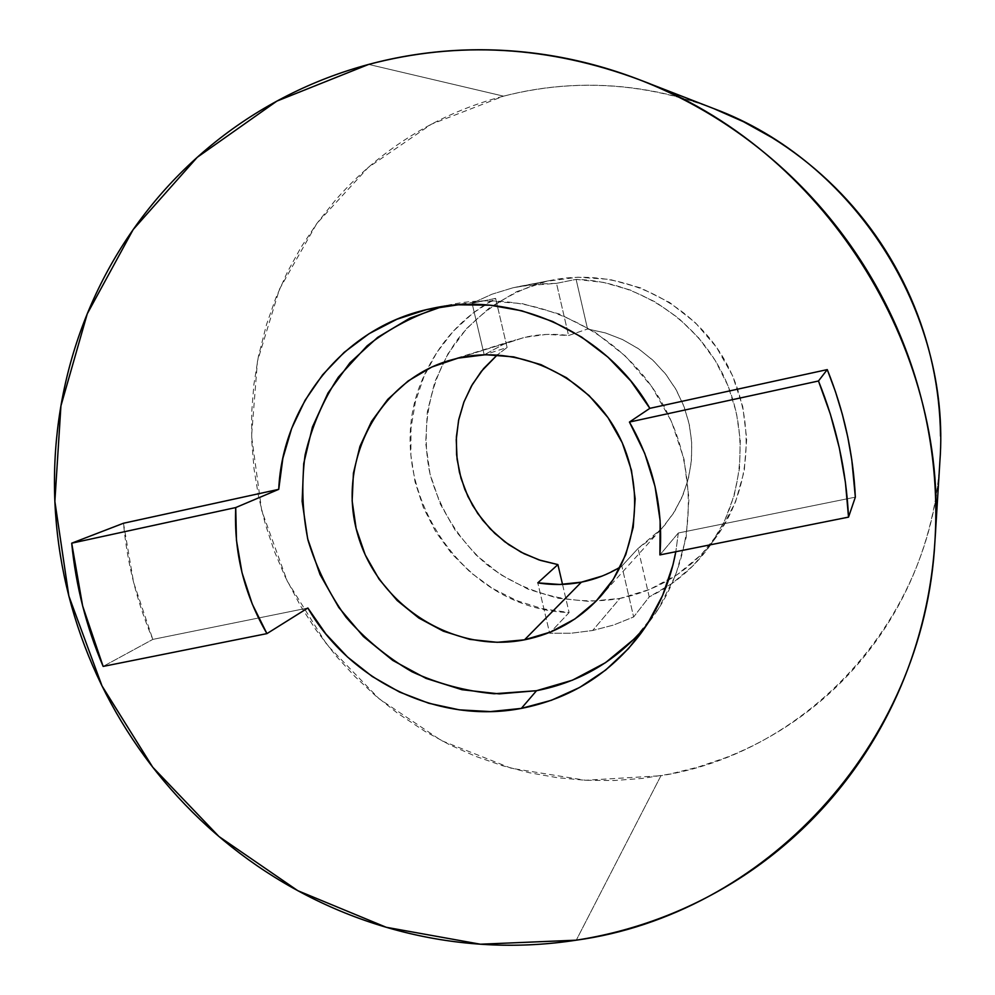 <?xml version="1.0" encoding="UTF-8"?>
<svg xmlns="http://www.w3.org/2000/svg" width="995" height="995" viewBox="0 0 995 995"><rect width="100%" height="100%" fill="white"/><g stroke="black" fill="none" stroke-linecap="round" stroke-linejoin="round"><path stroke-width="0.75" stroke-dasharray="4.97 3.73" d="M634.586 638.628L658.342 609.002L675.792 574.849L686.177 537.487L688.975 498.408L684.013 459.18L671.463 421.42L651.787 386.694L625.818 356.446L594.612 331.907L559.501 314.047L521.94 303.562L483.458 300.788L439.243 307.032L451.643 304.433C527.723 288.861 612.796 325.29 656.737 394.082C700.803 462.787 698.241 555.297 652.235 617.87L641.365 632.733M646.489 625.32L652.235 617.87M678.316 532.997L675.816 551.715L678.316 532.997L855.339 497.152L678.316 532.997L659.896 554.912L678.316 532.997M512.786 287.841L519.863 286.324L556.503 283.339L576.117 279.371C636.327 280.951 694.721 318.176 722.445 373.461C750.093 428.808 744.708 497.313 709.908 545.845C693.801 568.033 673.578 585.06 649.225 596.9L633.628 616.962L613.567 625.047L592.659 630.494L619.873 598.443C659.896 590.11 692.246 569.327 716.922 536.069C754.285 484.155 756.212 408.97 720.504 353.262C684.871 297.505 615.793 267.779 553.009 279.956L512.786 287.841L546.454 281.361L516.716 291.647L489.776 307.579L466.63 328.499L448.111 353.536L434.865 381.719L427.328 411.967L425.711 443.161L430.064 474.142L440.176 503.793L455.673 531.044L475.996 554.912L500.398 574.513L528.022 589.152L557.884 598.231L588.878 601.378L619.873 598.443L649.71 589.438L677.222 574.662L701.338 554.601L721.064 529.987L735.591 501.729L744.26 470.921L746.698 438.77L742.743 406.569L732.531 375.637L716.462 347.23L695.169 322.504L669.56 302.468L640.656 287.916L609.674 279.396L577.846 277.207L546.454 281.361C511.418 290.888 480.722 310.95 458.086 338.773C429.977 377.466 419.89 427.178 430.064 474.142C439.902 509.539 458.546 539.452 485.995 563.879C523.681 593.704 572.747 606.564 619.873 598.443L592.659 630.494L571.242 633.218L549.638 633.206L569.115 612.559L542.499 608.729L516.815 600.632L492.712 588.518L470.809 572.697L451.643 553.606L435.71 531.716L423.41 507.612L415.052 481.891L410.873 455.2L410.985 428.236L415.412 401.681L424.069 376.234L436.768 352.566L453.21 331.31L472.986 313.077L495.609 298.376L507.102 347.479L497.264 354.916L507.102 347.479L484.64 354.73L507.102 347.479L495.609 298.376L472.09 303.276L491.891 294.246L512.786 287.841L534.439 284.172L556.503 283.339L568.568 335.514C553.618 333.474 538.867 334.109 524.353 337.417L457.974 358.15L524.353 337.417L503.943 344.096L484.403 354.742L503.433 344.307L524.353 337.417L546.292 334.444L568.568 335.514L587.547 329.009L568.568 335.514L556.503 283.339L576.117 279.371L603.542 282.418L630.245 290.03L655.469 302.032L678.478 318.114L698.614 337.815L715.281 360.588L728.004 385.762L736.412 412.626L740.28 440.412L739.521 468.297L734.173 495.51L724.435 521.268L710.604 544.874L693.092 565.707L672.446 583.194L649.225 596.9L638.069 548.432L661.961 528.308L673.03 513.893L681.749 497.848L687.881 480.535L691.264 462.376L691.799 443.82L689.473 425.325L684.311 407.341L676.463 390.314L666.103 374.667L653.491 360.799L638.952 349.046L622.845 339.693L605.557 332.964L587.547 329.009L576.117 279.371L587.547 329.009L605.258 332.865L622.273 339.419L638.181 348.511L652.571 359.941L665.12 373.436L675.53 388.659L683.528 405.276L688.938 422.863L691.637 441.009L691.55 459.28L688.714 477.227L683.204 494.44L675.145 510.522L664.772 525.086L652.31 537.822L638.069 548.432L621.863 566.068L638.069 548.432L649.225 596.9L633.628 616.962L613.567 625.047L592.659 630.494L571.242 633.218L549.638 633.206L537.797 582.859L549.638 633.206L569.115 612.559C453.919 609.214 373.162 470.946 427.328 369.207C442.663 338.561 465.424 314.955 495.609 298.376L472.09 303.276L491.891 294.246L512.786 287.841M714.037 108.704C643.976 82.448 573.817 78.269 503.557 96.154L368.66 64.414L503.557 96.154L431.382 124.201L368.175 167.521L316.808 223.539L279.446 289.222L257.469 361.235L251.561 436.133L261.697 510.522L287.232 581.092L326.945 644.76L379.07 698.739L441.394 740.578L511.243 768.252L585.545 780.279L660.929 775.727L576.279 940.175L660.929 775.727C807.119 752.879 931.743 620.171 939.877 461.568M620.283 567.038L621.863 566.068L633.628 616.962L621.863 566.068L602.361 575.981M123.467 523.246L133.616 582.436L152.82 639.399L307.865 608.007L152.82 639.399L103.144 666.414L152.82 639.399C137.024 602.149 127.236 563.431 123.467 523.246M562.523 584.401L569.115 612.559L562.523 584.401M940.524 436.121C940.76 459.814 938.658 483.197 934.193 506.244C929.703 529.278 923.012 551.529 914.094 572.971C905.164 594.388 894.244 614.599 881.334 633.591C868.411 652.558 853.809 669.958 837.516 685.791C821.211 701.599 803.587 715.579 784.632 727.706C765.677 739.82 745.79 749.907 724.969 757.966L697.905 767.145L670.269 773.961L642.161 778.438L613.89 780.54L585.52 780.279L557.374 777.68L529.527 772.779L502.189 765.628L475.585 756.299L449.765 744.845L425.014 731.387L397.552 713.204L375.501 695.704L354.867 676.476L335.825 655.705L315.776 629.648L300.54 605.93L285.204 576.864L274.222 550.869L265.342 524.154L258.588 496.741L254.048 468.956L251.735 440.822L251.673 412.626L253.887 384.505L258.377 356.596L266.473 324.668L275.839 297.928L287.381 272.095L301.075 247.195L316.808 223.552L334.531 201.226C349.096 184.398 365.24 169.113 382.963 155.382C400.699 141.676 419.703 129.81 439.977 119.81C460.262 109.823 481.468 101.938 503.557 96.154C525.671 90.383 548.257 86.901 571.329 85.669C594.401 84.463 617.485 85.607 640.581 89.102C663.677 92.61 686.301 98.443 708.465 106.589L713.577 108.517M484.217 354.867L472.09 303.276L484.217 354.867M433.024 308.189L451.643 304.433M519.863 286.324L553.009 279.956M716.922 536.069L709.908 545.845M599.45 597.585L661.961 528.308M448.546 360.675L515.584 339.792M639.885 79.911L640.581 80.185M934.952 540.969L935.076 538.954"/><path stroke-width="1.49" d="M426.78 309.557L433.024 308.189C514.092 290.664 606.415 332.367 649.847 408.336L629.425 422.054C653.354 463.732 663.503 508.022 659.896 554.912L848.524 517.126L855.339 497.152L851.819 460.038L847.765 437.004L842.305 414.169L835.464 391.694L827.255 369.605L649.847 408.336L630.842 381.035L607.87 357.068L581.577 337.056L552.648 321.497L521.89 310.813L490.1 305.204L458.123 304.806L426.78 309.557L396.868 319.283L369.108 333.686L344.183 352.342L322.666 374.754L305.042 400.338L291.672 428.422L282.854 458.334L278.737 489.341L123.467 523.246L278.737 489.341C282.393 405.189 343.648 328.4 426.78 309.557L439.243 307.032L426.78 309.557M634.586 638.628L605.557 662.645L572.436 680.194L536.529 690.704L499.241 693.888L461.966 689.709L426.059 678.403L392.814 660.444L363.399 636.539L338.847 607.559L320.042 574.55L307.642 538.693L302.119 501.256L303.711 463.583L312.43 427.042L328.014 392.988L349.991 362.715L377.59 337.429L409.865 318.164L442.452 306.522C414.815 315.141 389.704 328.25 367.105 345.85L338.35 377.155C322.741 401.097 311.659 427.042 305.092 454.989C301.286 483.483 302.256 511.903 308.027 540.26C316.46 567.971 329.121 593.617 346.024 617.211C365.053 639.101 387.055 657.297 412.029 671.799C438.223 683.826 465.585 691.152 494.117 693.751L536.529 690.704L521.33 708.403C439.193 724.335 350.265 681.6 307.865 608.007L325.875 633.977L347.491 656.986L372.242 676.5L399.555 692.06L428.808 703.266L459.329 709.845L490.423 711.587L521.33 708.403L551.329 700.306L579.65 687.458L605.582 670.12L628.454 648.653L647.645 623.554L662.62 595.445L672.943 564.998L675.816 551.715C670.207 581.851 658.615 609.002 641.029 633.193C610.333 673.714 570.433 698.788 521.33 708.403L536.529 690.704C580.632 682.072 617.286 660.282 646.489 625.32M576.279 940.175L480.423 944.218L386.222 927.278L297.816 890.699L218.912 836.484L152.745 767.22L102.012 685.928L68.866 596.055L54.862 501.356L60.931 405.873L87.249 313.835L133.181 229.559L197.234 157.322L276.884 101.104L368.66 64.414C396.881 56.814 425.81 52.163 455.449 50.447C485.1 48.767 514.85 50.148 544.7 54.601C574.563 59.078 603.865 66.603 632.633 77.175C661.401 87.784 688.988 101.266 715.368 117.621C741.748 134.014 766.337 152.956 789.122 174.448C811.895 195.978 832.342 219.584 850.476 245.292C868.585 271.013 883.946 298.239 896.582 326.994C909.194 355.762 918.795 385.388 925.412 415.873C931.979 446.357 935.437 477.028 935.797 507.873C936.108 538.718 933.372 569.053 927.564 598.903C921.718 628.728 913.012 657.434 901.445 685.02C889.841 712.582 875.687 738.477 858.983 762.717C842.268 786.921 823.412 809.022 802.418 829.022C781.411 848.996 758.737 866.545 734.422 881.657C710.082 896.744 684.61 909.194 657.993 919.007C631.377 928.795 604.139 935.86 576.279 940.175C548.432 944.466 520.472 946.034 492.413 944.877C464.354 943.695 436.681 939.877 409.393 933.422C382.105 926.954 355.663 918.012 330.041 906.607C304.445 895.189 280.08 881.533 256.971 865.65C233.862 849.755 212.358 831.907 192.458 812.119C172.57 792.318 154.586 770.914 138.529 747.892C122.472 724.857 108.592 700.592 96.863 675.083C85.172 649.573 75.831 623.231 68.866 596.055C61.914 568.866 57.474 541.292 55.533 513.321C53.606 485.349 54.277 457.439 57.511 429.591C60.77 401.744 66.603 374.431 75.023 347.678C83.468 320.912 94.401 295.167 107.833 270.453C121.29 245.753 137.074 222.544 155.195 200.841C173.329 179.137 193.527 159.399 215.803 141.613C238.091 123.84 262.083 108.43 287.779 95.383C313.487 82.361 340.452 72.038 368.66 64.414C458.421 40.733 548.83 45.907 639.885 79.911C821.932 147.285 950.038 347.442 934.952 540.969C924.218 747.295 762.282 914.753 576.279 940.175M602.361 575.981L581.403 582.162L559.65 584.475L537.797 582.859L557.896 564.588L540.621 560.434L524.116 553.742L508.743 544.675L494.851 533.432L482.737 520.273L472.65 505.472L464.827 489.378L459.441 472.326L456.593 454.69L456.382 436.88L458.819 419.256L463.832 402.241L471.356 386.197L481.219 371.496L497.264 354.916L483.582 368.598L472.401 384.381L463.993 401.831L458.558 420.45L456.245 439.753L457.078 459.217L461.021 478.346L467.986 496.617L477.774 513.557L490.112 528.743L504.701 541.74L521.156 552.237L539.041 559.924L557.896 564.588L537.797 582.859C552.399 585.234 566.939 584.998 581.403 582.162L524.514 639.822C452.999 653.914 377.03 604.935 357.454 533.519C336.969 462.327 377.515 382.515 447.949 360.862L457.974 358.15C516.393 344.531 582.585 373.448 614.425 427.614C646.451 481.679 639.661 553.319 599.45 597.585C578.928 619.823 553.954 633.902 524.514 639.822L581.403 582.162C595.234 579.388 608.194 574.351 620.283 567.038M557.896 564.588L562.523 584.401L557.896 564.588M935.076 538.954L939.877 461.568C951.295 312.666 854.033 160.705 714.037 108.704L640.581 80.185M713.577 108.517L743.427 121.688L772.045 137.646C792.281 150.195 811.112 164.685 828.536 181.102C845.961 197.545 861.583 215.567 875.426 235.181C889.244 254.819 900.985 275.615 910.624 297.58C920.238 319.544 927.564 342.205 932.613 365.551C937.626 388.896 940.263 412.415 940.524 436.121M235.728 507.562L278.737 489.341L235.728 507.562L71.702 543.183L123.467 523.246L71.702 543.183L82.647 605.967L103.144 666.414C86.329 626.887 75.844 585.819 71.702 543.183L235.728 507.562C233.788 552.399 244.185 594.413 266.934 633.616L307.865 608.007L266.934 633.616L252.257 604.04L242.021 572.71L236.462 540.31L235.728 507.562M848.524 517.126L855.339 497.152C853.262 453.347 843.897 410.835 827.255 369.605L818.475 380.998C836.26 425.039 846.272 470.411 848.524 517.126L845.427 482.476L839.357 448.061L830.352 414.131L818.475 380.998L629.425 422.054L649.847 408.336L827.255 369.605L818.475 380.998L629.425 422.054L644.723 453.359L655.046 486.518L660.133 520.659L659.896 554.912L848.524 517.126M103.144 666.414L266.934 633.616L103.144 666.414M524.514 639.822L497.177 642.31L469.777 639.387L443.347 631.191L418.845 618.057L397.154 600.507L379.07 579.177L365.215 554.862L356.123 528.444L352.143 500.883L353.412 473.185L359.941 446.369L371.533 421.445L387.776 399.356L408.112 380.973L431.805 367.043L457.974 358.15L485.622 354.705L513.656 356.882L540.981 364.643L566.478 377.714L589.115 395.612L607.982 417.614L622.285 442.85L631.464 470.287L635.146 498.806L633.218 527.263L625.805 554.513L613.218 579.488L596.017 601.241L574.923 618.94L550.77 631.949L524.514 639.822"/></g></svg>
